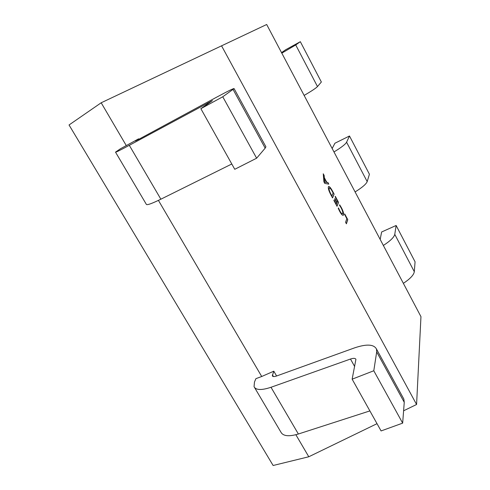 <?xml version="1.0" encoding="UTF-8"?>
<svg xmlns="http://www.w3.org/2000/svg" width="490" height="490" viewBox="0 0 490 490"><rect width="100%" height="100%" fill="white"/><g stroke="black" fill="none" stroke-linecap="round" stroke-linejoin="round"><path stroke-width="0.73" d="M339.484 205.23L339.65 204.808L341.401 207.656C343.171 211.123 343.876 213.542 343.515 214.908L343.19 215.337C342.388 215.478 341.205 214.124 339.644 211.276L338.265 208.428L338.468 207.895L339.803 210.823C340.966 212.942 341.836 213.928 342.418 213.781L342.694 213.426C343.006 212.421 342.486 210.571 341.126 207.876L339.484 205.23M332.471 191.033L334.119 194.12L332.532 197.905L330.793 194.659C328.845 190.929 328.043 188.319 328.38 186.825L328.649 186.512C329.537 186.445 330.811 187.952 332.471 191.033L334.119 194.12M420.959 316.669L416.58 404.495L221.56 45.827L266.683 24.5L420.959 316.669M323.927 181.839L323.259 173.797L324.16 175.475L324.294 177.619L326.83 182.366L327.89 182.458L328.778 184.13L324.76 183.395L323.927 181.839M335.135 196.747L335.301 196.331L338.547 202.401L337.028 206.308L333.88 200.428L334.058 200.006L336.373 204.336L336.881 203.05L334.725 199.02L334.897 198.597L337.053 202.621L337.573 201.304L335.135 196.747M344.556 214.369L344.709 213.934L347.777 219.667L346.399 223.808L345.585 222.289L346.822 218.614L344.556 214.369M221.56 45.827L101.179 102.778L126.285 145.585L138.609 138.829L138.854 139.258M276.599 375.995L273.806 371.187L261.715 376.498L158.423 200.392M377.024 423.672L308.786 456.766L295.868 434.734M416.58 404.495L403.607 410.785M126.285 145.585L120.54 148.703L115.511 152.133C115.469 152.562 120.075 150.289 129.311 145.316L212.409 100.628L200.863 108.682L234.759 169.295L256.625 158.203L222.766 96.775L200.863 108.682M308.786 456.766L273.132 465.5L69.041 124.975L101.179 102.778M261.715 376.498L255.909 378.66L254.482 382.041L254.053 386.677C255.878 390.212 261.525 390.414 271.001 387.278L350.491 359.035C353.486 358.043 355.293 358.147 355.918 359.335L352.139 379.18L381.085 430.937L402.658 423.133L373.79 370.759L352.139 379.18M332.165 148.513L334.927 143.221L349.493 135.993L369.423 174.238L367.188 181.606L346.589 142.216L349.493 135.993M333.978 151.949C341.205 147.564 345.407 144.317 346.589 142.216M355.097 191.939C362.19 187.511 366.22 184.069 367.188 181.606M380.16 239.402L381.649 231.972L396.134 225.486L415.067 261.813L414.307 271.705L394.775 234.349L396.134 225.486M383.352 245.453C390.273 240.976 394.076 237.27 394.775 234.349M403.362 283.336C410.155 278.828 413.805 274.951 414.307 271.705M281.536 52.626L285.707 49.723L300.339 41.687L321.354 82.008L317.483 86.558L295.727 44.958L300.339 41.687M281.811 53.147L295.727 44.958M304.131 95.421C311.542 91.097 315.995 88.145 317.483 86.558M273.806 371.187L272.336 375.848C272.814 376.743 274.247 376.792 276.636 375.977L354.448 347.912C366.508 343.839 373.852 344.219 376.485 349.052L376.688 351.93L373.79 370.759M403.007 397.562L403.84 399.087L404.256 402.321L402.658 423.133M254.604 387.608L280.88 432.094C283.03 436.18 288.861 436.817 298.367 434.011L369.883 410.908M138.609 138.829L135.375 140.973L138.891 139.24L215.937 97.553C227.807 91.158 233.859 88.182 234.091 88.617L222.766 96.775M265.69 146.412L265.911 146.81L265.176 148.139L256.625 158.203M115.56 152.219L146.308 204.281C146.712 205.439 151.563 203.742 160.867 199.197L231.795 163.991M323.284 174.121L324.16 175.475M324.043 175.53L324.294 177.619M324.178 177.674L326.83 182.366M326.714 182.421L327.89 182.458M327.773 182.513L328.619 184.099M324.686 182.213L326.438 182.372L324.38 178.525L324.582 182.225L326.438 182.372M324.38 178.525L324.441 182.243L324.803 182.157M334.002 194.175L332.477 197.807M328.588 186.543C329.501 186.598 330.756 188.111 332.355 191.088M329.396 188.099L329.09 188.411C328.753 189.452 329.347 191.418 330.854 194.303L331.883 195.945L333.133 193.005L332.269 191.388C331.032 189.067 330.089 187.964 329.452 188.068L329.207 188.356C328.876 189.397 329.464 191.363 330.971 194.248L331.883 195.945M335.24 196.484L338.547 202.401M338.431 202.456L336.973 206.204M333.99 200.159L336.373 204.336M334.835 198.75L337.053 202.621M339.595 204.943L341.401 207.656M341.285 207.711C343.055 211.178 343.76 213.597 343.398 214.963L343.515 214.908M343.398 214.963L343.129 215.361M338.4 208.072L339.803 210.823M339.686 210.878C340.85 212.991 341.72 213.983 342.302 213.836L342.357 213.805M344.654 214.093L347.777 219.667M347.661 219.722L346.338 223.691M404.256 402.321L376.688 351.93M273.438 376.534L272.416 374.776M298.367 434.011L271.001 387.278M354.674 366.551L350.491 359.035M265.176 148.139L233.069 89.456M160.867 199.197L129.311 145.316M208.33 103.494L207.95 102.814M403.84 399.087L376.485 349.052M265.911 146.81L234.091 88.617"/></g></svg>

